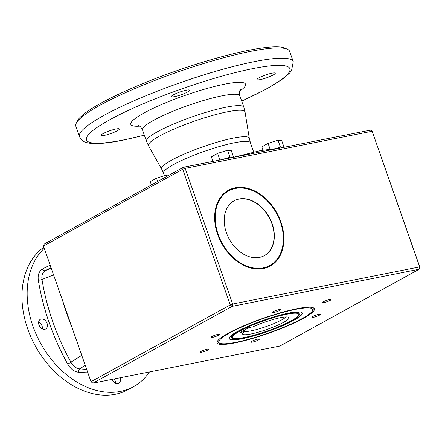 <?xml version="1.0" encoding="UTF-8"?>
<svg xmlns="http://www.w3.org/2000/svg" width="442" height="442" viewBox="0 0 442 442"><rect width="100%" height="100%" fill="white"/><g stroke="black" fill="none" stroke-linecap="round" stroke-linejoin="round"><path stroke-width="0.66" d="M38.642 322.091A5.525 4.022 -118.9 0 1 42.426 328.947M38.984 324.953A5.525 4.022 -118.9 0 1 40.355 319.312A5.525 4.022 -118.9 0 1 46.548 322.207A5.525 4.022 -118.9 0 1 45.692 328.986A5.525 4.022 -118.9 0 1 38.984 324.953M149.446 371.949A82.881 60.372 -118.9 0 1 133.506 386.706L128.313 389.568A82.881 60.372 -118.9 0 1 27.741 329.019A82.881 60.372 -118.9 0 1 43.874 247.177M71.969 327.389A193.673 141.07 -118.9 0 1 62.758 301.096M133.506 386.706A82.881 60.372 -118.9 0 1 32.935 326.152A82.881 60.372 -118.9 0 1 44.266 248.282M120.075 377.777A5.525 4.022 -118.9 0 1 118.694 383.374A5.525 4.022 -118.9 0 1 112.003 379.38M85.234 365.285L79.709 368.866A2.763 1.696 -84.9 0 0 78.615 372.286C74.217 371.694 70.598 368.998 67.759 364.197A198.298 144.44 -118.9 0 1 38.316 280.123A2.763 0.834 170.8 0 0 41.99 279.482A195.546 142.435 61.1 0 0 71.024 362.39C73.261 366.258 76.157 368.413 79.709 368.866A195.546 142.435 61.1 0 0 86.643 369.302M81.753 355.34L67.759 364.197M38.316 280.123C37.636 274.907 39.018 271.217 42.465 269.056A2.763 1.895 -119 0 0 45.311 270.626C42.515 272.371 41.41 275.322 41.99 279.482L53.57 274.858M230.216 304.914L90.991 381.717L92.936 383.17L279.93 346.036L419.154 269.233L419.9 267.25L419.662 266.907L419.154 269.233L232.166 306.361L232.669 304.035L230.216 304.914L182.706 169.236L43.476 246.039L90.991 381.717L92.936 383.17L232.166 306.361L230.216 304.914M269.731 265.537A42.587 31.023 -118.9 0 1 269.62 265.598A42.587 31.023 -118.9 0 1 221.884 243.293A42.587 31.023 -118.9 0 1 228.475 191.016A42.587 31.023 -118.9 0 1 228.586 190.955M277.725 258.343A43.283 31.526 -118.9 0 1 269.543 266.421M227.74 190.64A43.283 31.526 -118.9 0 1 238.934 188.032M280.377 222.006A42.587 31.023 61.1 0 0 228.696 190.894A42.587 31.023 61.1 0 0 218.16 234.359A42.587 31.023 61.1 0 0 269.841 265.476A42.587 31.023 61.1 0 0 280.377 222.006M264.283 255.664A31.31 22.807 61.1 0 0 269.018 217.293A31.31 22.807 61.1 0 0 234.033 200.828M226.398 232.724A31.31 22.807 61.1 0 0 264.393 255.603A31.31 22.807 61.1 0 0 269.239 217.166A31.31 22.807 61.1 0 0 234.144 200.767A31.31 22.807 61.1 0 0 226.398 232.724M419.9 267.25L372.147 131.23L419.662 266.907L232.669 304.035L185.154 168.363L183.447 167.253L370.44 130.119L372.147 131.23L185.154 168.363L182.706 169.236L183.447 167.253L44.222 244.056L43.476 246.039M294.002 320.223A38.681 5.984 160.7 0 0 302.256 313.046A38.681 5.984 160.7 0 0 263.775 320.185A38.681 5.984 160.7 0 0 229.249 338.616A38.681 5.984 160.7 0 0 254.365 335.732A38.681 5.984 160.7 0 0 294.002 320.223M302.179 312.881A38.681 5.984 -19.3 0 1 293.88 319.881A38.681 5.984 -19.3 0 1 254.774 335.235A38.681 5.984 -19.3 0 1 229.205 338.439M312.759 307.577A50.653 7.834 -19.3 0 1 313.256 308.234L313.157 310.008L311.671 312.096C309.825 313.953 306.676 316.113 302.217 318.566C284.781 328.439 247.15 341.29 229.503 343.401C218.519 345.213 217.21 341.528 217.646 341.716A50.653 7.834 -19.3 0 1 217.63 340.892M236.31 338.594A36.377 5.63 -19.3 0 1 231.299 337.511A36.377 5.63 -19.3 0 1 239.061 330.765A36.377 5.63 -19.3 0 1 256.553 322.842M271.079 317.754A36.377 5.63 -19.3 0 1 299.963 313.466A36.377 5.63 -19.3 0 1 296.726 317.433M280.885 221.906A43.283 31.526 -118.9 0 1 270.178 266.084A43.283 31.526 -118.9 0 1 221.663 243.415A43.283 31.526 -118.9 0 1 228.365 190.287A43.283 31.526 -118.9 0 1 280.885 221.906M218.022 334.351A4.53 0.702 160.7 0 0 213.37 335.848A4.53 0.702 160.7 0 0 211.033 337.345A4.53 0.702 160.7 0 0 215.536 336.511A4.53 0.702 160.7 0 0 219.58 334.356A4.53 0.702 160.7 0 0 218.022 334.351M296.692 308.765A51.57 7.978 160.7 0 0 247.222 324.34A51.57 7.978 160.7 0 0 217.265 341.489A51.57 7.978 160.7 0 0 268.388 333.362A51.57 7.978 160.7 0 0 313.411 307.82A51.57 7.978 160.7 0 0 296.692 308.765M279.129 309.549A4.53 0.702 160.7 0 0 274.482 311.041A4.53 0.702 160.7 0 0 272.139 312.544A4.53 0.702 160.7 0 0 276.648 311.709A4.53 0.702 160.7 0 0 280.687 309.549A4.53 0.702 160.7 0 0 279.129 309.549M329.577 299.532A4.53 0.702 160.7 0 0 324.931 301.024A4.53 0.702 160.7 0 0 322.588 302.527A4.53 0.702 160.7 0 0 327.091 301.687A4.53 0.702 160.7 0 0 331.135 299.532A4.53 0.702 160.7 0 0 329.577 299.532M318.914 314.317A4.53 0.702 160.7 0 0 314.268 315.815A4.53 0.702 160.7 0 0 311.925 317.312A4.53 0.702 160.7 0 0 316.433 316.478A4.53 0.702 160.7 0 0 320.472 314.317A4.53 0.702 160.7 0 0 318.914 314.317M257.808 339.119A4.53 0.702 160.7 0 0 253.161 340.616A4.53 0.702 160.7 0 0 250.818 342.119A4.53 0.702 160.7 0 0 255.321 341.279A4.53 0.702 160.7 0 0 259.366 339.124A4.53 0.702 160.7 0 0 257.808 339.119M207.359 349.141A4.53 0.702 160.7 0 0 202.712 350.633A4.53 0.702 160.7 0 0 200.37 352.136A4.53 0.702 160.7 0 0 204.878 351.296A4.53 0.702 160.7 0 0 208.917 349.141A4.53 0.702 160.7 0 0 207.359 349.141M299.914 313.35A36.377 5.63 -19.3 0 1 299.809 314.08C299.853 315.058 297.626 316.964 293.118 319.793C289.123 322.119 283.974 324.566 277.67 327.141C267.603 331.196 257.907 334.356 248.592 336.611C240.161 338.699 234.564 339.124 231.801 337.892A36.377 5.63 -19.3 0 1 231.265 337.39M51.051 267.67A195.546 142.435 61.1 0 0 45.311 270.626L51.25 268.228M260.332 79.593A9.669 1.497 -19.3 0 1 257.006 79.588A9.669 1.497 -19.3 0 1 265.642 74.98A9.669 1.497 -19.3 0 1 275.261 73.195A9.669 1.497 -19.3 0 1 270.261 76.394A9.669 1.497 -19.3 0 1 260.332 79.593M289.665 51.394A113.274 17.525 160.7 0 0 287.438 49.266A113.274 17.525 160.7 0 0 250.713 51.344A113.274 17.525 160.7 0 0 142.048 85.555A113.274 17.525 160.7 0 0 76.262 123.219A113.274 17.525 160.7 0 0 75.847 126.268L79.455 136.572A113.274 17.525 -19.3 0 1 180.574 82.593A113.274 17.525 -19.3 0 1 293.273 61.698L289.665 51.394M151.413 184.927L150.269 181.673L156.507 178.181L166.452 175.043L166.916 176.375M156.507 178.181L157.661 181.48M166.452 175.043L168.899 175.281M262.962 150.087L261.824 146.849L268.067 143.357L278.007 140.225L281.714 140.578L284.062 147.274M268.067 143.357L270.018 148.932M276.852 148.214L280.416 147.092L283.493 147.385M280.709 147.937A7.365 1.138 160.7 0 0 278.703 148.125M212.961 161.391L211.381 156.866L217.619 153.374L219.939 160.01M230.265 157.96A7.365 1.138 160.7 0 0 224.818 159.037M222.21 159.556L229.967 157.109L233.044 157.407M217.619 153.374L227.564 150.241L229.967 157.109M227.564 150.241L231.265 150.595L233.614 157.291M76.262 123.219L77.389 120.942A111.434 17.238 -19.3 0 1 142.109 83.892A111.434 17.238 -19.3 0 1 249.006 50.233A111.434 17.238 -19.3 0 1 285.134 48.189L287.438 49.266M174.723 96.594A9.669 1.497 -19.3 0 1 171.397 96.588A9.669 1.497 -19.3 0 1 180.027 91.98A9.669 1.497 -19.3 0 1 189.651 90.196A9.669 1.497 -19.3 0 1 184.651 93.395A9.669 1.497 -19.3 0 1 174.723 96.594M114.329 378.921A5.525 4.022 -118.9 0 1 115.086 380.474A5.525 4.022 -118.9 0 1 115.428 383.336M253.017 326.804A24.619 3.807 -19.3 0 1 288.781 317.406A24.619 3.807 -19.3 0 1 267.012 329.428A24.619 3.807 -19.3 0 1 242.498 333.611A24.619 3.807 -19.3 0 1 244.177 331.677L240.078 332.494L248.918 327.616L253.017 326.804M244.354 330.135A1021.788 744.273 61.1 0 0 244.177 331.677M285.991 316.947A23.023 3.564 -19.3 0 1 265.73 326.721A23.023 3.564 -19.3 0 1 244.199 331.483M104.4 135.385A9.669 1.497 -19.3 0 1 101.074 135.379A9.669 1.497 -19.3 0 1 109.71 130.771A9.669 1.497 -19.3 0 1 119.329 128.987A9.669 1.497 -19.3 0 1 114.329 132.186A9.669 1.497 -19.3 0 1 104.4 135.385M278.007 140.225L280.416 147.092M87.864 372.794A198.298 144.44 -118.9 0 1 78.615 372.286M42.465 269.056A198.298 144.44 -118.9 0 1 50.184 265.178M302.074 318.621A49.731 7.696 160.7 0 0 273.427 315.185A49.731 7.696 160.7 0 0 221.757 343.694A49.731 7.696 160.7 0 0 302.074 318.621M161.634 169.043A46.465 7.188 -19.3 0 1 203.027 146.722A46.465 7.188 -19.3 0 1 249.31 138.34L250.432 142.76A46.045 7.122 160.7 0 0 204.618 151.258A46.045 7.122 160.7 0 0 163.512 173.198L161.634 169.043L148.54 145.832A51.15 7.912 160.7 0 1 174.297 128.953A51.15 7.912 160.7 0 1 227.415 111.798A51.15 7.912 160.7 0 1 245.056 112.03L243.835 107.207L239.851 95.831A51.57 7.978 160.7 0 0 188.541 105.345A51.57 7.978 160.7 0 0 142.501 129.92C140.893 126.987 139.479 125.522 138.263 125.522L138.263 125.522M148.54 145.832L146.484 141.296A51.57 7.978 -19.3 0 1 173.142 124.224A51.57 7.978 -19.3 0 1 226.1 107.185A51.57 7.978 -19.3 0 1 243.835 107.207M240.194 330.909A34.995 5.415 -19.3 0 1 296.715 313.267A34.995 5.415 -19.3 0 1 260.349 333.323A34.995 5.415 -19.3 0 1 240.194 330.909M139.606 126.152A60.781 9.404 -19.3 0 1 185.06 95.411A60.781 9.404 -19.3 0 1 239.763 91.08M241.68 101.058A107.749 16.669 160.7 0 0 268.421 66.079A107.749 16.669 160.7 0 0 117.042 115.903A107.749 16.669 160.7 0 0 123.528 139.948A107.749 16.669 160.7 0 0 144.335 135.147M233.608 157.291L260.565 150.551L279.924 148.098M240.42 89.748C239.47 90.516 239.282 92.544 239.851 95.831M253.675 152.026L250.432 142.76M164.385 175.695L163.512 173.198M249.31 138.34L245.056 112.03M79.455 136.572C81.096 139.926 83.433 141.915 86.466 142.539L88.98 143.114C96.455 144.23 107.726 143.263 122.799 140.213L144.363 135.224M293.273 61.698L291.516 70.731L289.908 72.753L283.803 78.212L266.824 88.842L241.708 101.135M146.484 141.296L142.501 129.92"/></g></svg>
